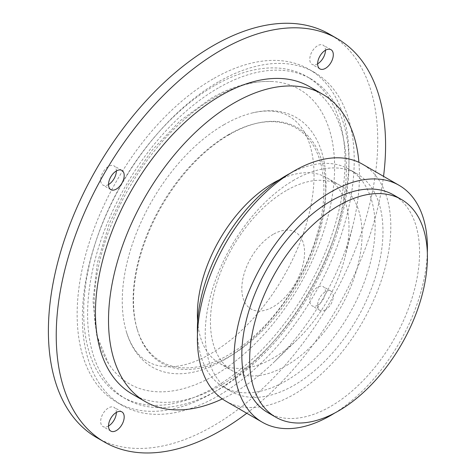 <?xml version="1.0" encoding="UTF-8"?>
<svg xmlns="http://www.w3.org/2000/svg" width="476" height="476" viewBox="0 0 476 476"><rect width="100%" height="100%" fill="white"/><g stroke="black" fill="none" stroke-linecap="round" stroke-linejoin="round"><path stroke-width="0.36" stroke-dasharray="2.38 1.78" d="M96.628 437.551A232.889 134.458 120 0 0 329.511 303.093A232.889 134.458 120 0 0 329.511 34.177M246.77 413.251A232.889 134.458 120 0 0 383.543 176.352M132.191 394.057A177.435 102.447 120 0 0 309.632 291.61A177.435 102.447 120 0 0 309.626 86.721M325.465 309.811A11.091 6.402 -60 0 1 319.92 310.358A11.091 6.402 -60 0 1 319.92 297.554A11.091 6.402 -60 0 1 331.01 291.151A11.091 6.402 -60 0 1 332.712 300.041A11.091 6.402 -60 0 1 325.465 309.811M108.51 184.551A11.091 6.402 -60 0 1 102.965 185.099A11.091 6.402 -60 0 1 102.965 172.294A11.091 6.402 -60 0 1 114.056 165.892A11.091 6.402 -60 0 1 116.352 170.967M213.07 78.909A192.227 110.979 120 0 0 87.495 248.299A192.227 110.979 120 0 0 116.959 402.333A192.227 110.979 120 0 0 309.18 291.354A192.227 110.979 120 0 0 309.18 69.389A192.227 110.979 120 0 0 213.07 78.909M108.51 426.014A11.091 6.402 -60 0 1 102.965 426.561A11.091 6.402 -60 0 1 102.965 413.757A11.091 6.402 -60 0 1 114.056 407.355A11.091 6.402 -60 0 1 116.352 412.43M317.623 63.82A11.091 6.402 -60 0 1 312.077 64.367A11.091 6.402 -60 0 1 312.077 51.563A11.091 6.402 -60 0 1 323.168 45.16A11.091 6.402 -60 0 1 325.465 50.236M317.623 305.283A11.091 6.402 -60 0 1 312.077 305.83A11.091 6.402 -60 0 1 312.077 293.026A11.091 6.402 -60 0 1 323.168 286.623A11.091 6.402 -60 0 1 324.87 295.513A11.091 6.402 -60 0 1 317.623 305.283M222.31 398.924A177.435 102.447 120 0 0 273.992 362.147A177.435 102.447 120 0 0 352.9 225.475A177.435 102.447 120 0 0 358.904 162.328M218.294 81.926A192.227 110.979 120 0 0 92.719 251.316A192.227 110.979 120 0 0 122.183 405.35A192.227 110.979 120 0 0 314.41 294.37A192.227 110.979 120 0 0 314.41 72.406A192.227 110.979 120 0 0 218.294 81.926M197.647 321.431A107.201 61.892 120 0 0 219.591 363.414A107.201 61.892 120 0 0 297.363 339.578A107.201 61.892 120 0 0 345.035 257.004A107.201 61.892 120 0 0 326.792 177.732A107.201 61.892 120 0 0 279.46 179.72M218.294 87.965A184.831 106.713 120 0 0 97.55 250.84A184.831 106.713 120 0 0 125.884 398.947A184.831 106.713 120 0 0 310.715 292.234A184.831 106.713 120 0 0 310.709 78.814A184.831 106.713 120 0 0 218.294 87.965M286.26 190.584A107.201 61.892 120 0 0 216.223 285.053A107.201 61.892 120 0 0 232.657 370.959A107.201 61.892 120 0 0 339.858 309.061A107.201 61.892 120 0 0 339.858 185.277A107.201 61.892 120 0 0 286.26 190.584M214.379 85.704A184.831 106.713 120 0 0 93.629 248.579A184.831 106.713 120 0 0 121.963 396.687A184.831 106.713 120 0 0 306.794 289.973A184.831 106.713 120 0 0 306.788 76.547A184.831 106.713 120 0 0 214.379 85.704M197.469 333.813A125.688 72.566 120 0 0 223.417 386.964A125.688 72.566 120 0 0 349.098 314.398A125.688 72.566 120 0 0 349.098 169.272A125.688 72.566 120 0 0 290.092 173.377M214.379 97.776A170.045 98.175 120 0 0 108.587 363.688A170.045 98.175 120 0 0 299.398 285.701A170.045 98.175 120 0 0 271.522 81.467A170.045 98.175 120 0 0 214.379 97.776M294.103 180.023A125.688 72.566 120 0 0 211.993 290.776A125.688 72.566 120 0 0 231.259 391.492A125.688 72.566 120 0 0 356.94 318.926A125.688 72.566 120 0 0 356.94 173.799A125.688 72.566 120 0 0 294.103 180.023M224.136 124.617A144.073 83.181 120 0 0 126.491 332.171A144.073 83.181 120 0 0 296.173 283.839A144.073 83.181 120 0 0 253.184 112.729A144.073 83.181 120 0 0 224.136 124.617M225.713 401.095A136.773 78.968 120 0 0 362.486 322.127A136.773 78.968 120 0 0 362.486 164.196M228.516 134.654A134.875 77.868 120 0 0 137.106 328.958A134.875 77.868 120 0 0 295.953 283.714A134.875 77.868 120 0 0 255.707 123.528A134.875 77.868 120 0 0 228.516 134.654M334.699 413.043A136.773 78.968 120 0 0 427.329 252.607M229.599 134.44A135.904 78.463 120 0 0 137.493 330.225A135.904 78.463 120 0 0 297.554 284.636A135.904 78.463 120 0 0 256.998 123.224A135.904 78.463 120 0 0 229.599 134.44M267.851 412.621A125.688 72.566 120 0 0 393.539 340.054A125.688 72.566 120 0 0 393.539 194.928M273.188 234.353A44.357 25.609 120 0 0 246.027 304.366A44.357 25.609 120 0 0 300.356 272.998A44.357 25.609 120 0 0 273.188 234.353M121.898 170.42L114.056 165.892M110.807 189.626L102.965 185.099M121.898 411.883L114.056 407.355M110.807 431.089L102.965 426.561M331.01 49.688L323.168 45.16M319.92 68.895L312.077 64.367M331.01 291.151L323.168 286.623M319.92 310.358L312.077 305.83M116.959 402.333L122.183 405.35M309.18 69.389L314.41 72.406M345.035 257.004L352.9 225.475M297.363 339.578L273.992 362.147M339.858 185.277L326.792 177.732M232.657 370.959L219.591 363.414M310.709 78.814L306.788 76.547M125.884 398.947L121.963 396.687M356.94 173.799L349.098 169.272M231.259 391.492L223.417 386.964M108.587 363.688L96.616 334.991L92.975 300.79L97.348 262.996L109.26 223.738L127.889 185.372L152.058 150.285L180.273 120.684L210.904 98.425C231.526 86.459 251.733 80.801 271.522 81.467M126.491 332.171C131.067 346.403 138.016 356.137 147.346 361.361C153.784 365.211 161.578 367.014 170.735 366.776C189.96 366.145 211.285 356.113 234.71 336.681C263.311 311.59 285.243 279.84 300.499 241.433C311.298 212.736 315.636 186.776 313.529 163.565C311.905 148.286 307.907 136.332 301.528 127.711C297.964 122.838 293.865 119.059 289.218 116.382C279.983 110.753 267.97 109.539 253.184 112.729M137.106 328.958L137.493 330.225M255.707 123.528L256.998 123.224"/><path stroke-width="0.71" d="M383.543 176.352A232.889 134.458 120 0 0 337.353 38.705L329.511 34.177A232.889 134.458 120 0 0 213.07 45.708A232.889 134.458 120 0 0 60.928 250.929A232.889 134.458 120 0 0 96.628 437.551L104.47 442.073A232.889 134.458 120 0 0 246.77 413.251M337.353 38.705A232.889 134.458 120 0 0 220.912 50.236A232.889 134.458 120 0 0 68.77 255.457A232.889 134.458 120 0 0 104.47 442.073M116.352 189.079A11.091 6.402 -60 0 1 110.807 189.626A11.091 6.402 -60 0 1 110.807 176.822A11.091 6.402 -60 0 1 121.898 170.42A11.091 6.402 -60 0 1 123.599 179.303A11.091 6.402 -60 0 1 116.352 189.079M358.904 162.328A177.435 102.447 120 0 0 322.698 94.266L309.626 86.721A177.435 102.447 120 0 0 220.912 95.509A177.435 102.447 120 0 0 104.994 251.869A177.435 102.447 120 0 0 132.191 394.057L145.263 401.601A177.435 102.447 120 0 0 222.31 398.924M116.352 430.542A11.091 6.402 -60 0 1 110.807 431.089A11.091 6.402 -60 0 1 110.807 418.285A11.091 6.402 -60 0 1 121.898 411.883A11.091 6.402 -60 0 1 123.599 420.766A11.091 6.402 -60 0 1 116.352 430.542M325.465 68.348A11.091 6.402 -60 0 1 319.92 68.895A11.091 6.402 -60 0 1 319.92 56.091A11.091 6.402 -60 0 1 331.01 49.688A11.091 6.402 -60 0 1 332.712 58.572A11.091 6.402 -60 0 1 325.465 68.348M116.352 170.967A11.091 6.402 -60 0 1 108.51 184.551M116.352 412.43A11.091 6.402 -60 0 1 108.51 426.014M325.465 50.236A11.091 6.402 -60 0 1 317.623 63.82M322.698 94.266A177.435 102.447 120 0 0 233.978 103.054A177.435 102.447 120 0 0 118.066 259.414A177.435 102.447 120 0 0 145.263 401.601M279.46 179.72A107.201 61.892 120 0 0 273.188 183.04A107.201 61.892 120 0 0 197.647 321.431M290.092 173.377A125.688 72.566 120 0 0 286.26 175.495A125.688 72.566 120 0 0 197.469 333.813M427.329 252.607A136.773 78.968 120 0 0 399.084 185.319L362.486 164.196A136.773 78.968 120 0 0 294.103 170.967A136.773 78.968 120 0 0 204.745 291.496A136.773 78.968 120 0 0 225.713 401.095L262.306 422.224A136.773 78.968 120 0 0 334.699 413.043M399.084 185.319A136.773 78.968 120 0 0 330.695 192.096A136.773 78.968 120 0 0 241.344 312.625A136.773 78.968 120 0 0 262.306 422.224M401.381 199.45L393.539 194.928A125.688 72.566 120 0 0 330.695 201.152A125.688 72.566 120 0 0 248.585 311.905A125.688 72.566 120 0 0 267.851 412.621L275.693 417.149A125.688 72.566 120 0 0 401.381 344.582A125.688 72.566 120 0 0 401.381 199.45A125.688 72.566 120 0 0 338.537 205.68A125.688 72.566 120 0 0 256.427 316.433A125.688 72.566 120 0 0 275.693 417.149"/></g></svg>
